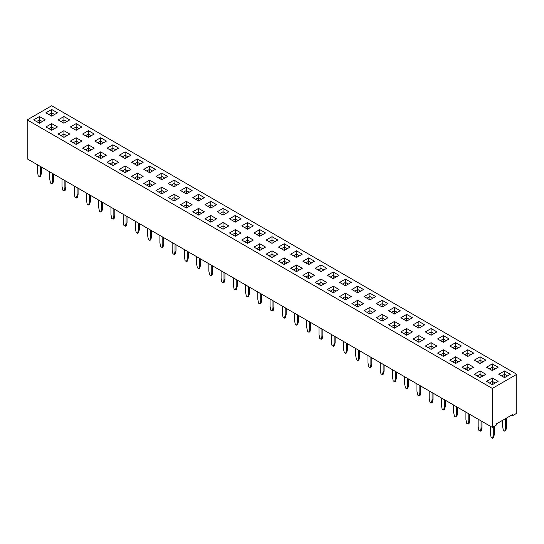 <?xml version="1.0" encoding="UTF-8"?>
<svg xmlns="http://www.w3.org/2000/svg" width="544" height="544" viewBox="0 0 544 544"><rect width="100%" height="100%" fill="white"/><g stroke="black" fill="none" stroke-linecap="round" stroke-linejoin="round"><path stroke-width="0.82" d="M492.32 388.416L492.32 427.373L27.2 158.834L27.2 119.884L492.32 388.416L516.8 374.286L51.68 105.754L27.2 119.884M492.32 427.373L496.4 425.014L496.4 423.898L512.72 414.48L512.72 415.596L516.8 413.236L516.8 374.286M436.9 346.025L431.12 342.686L425.34 346.018L431.12 349.357L436.9 346.018L431.12 342.679L425.34 346.025M406.64 335.226L412.42 331.888L406.64 328.549L400.86 331.888L406.64 335.226L406.64 331.888L403.743 333.554L406.64 331.888L406.64 328.556L400.86 331.888M413.1 338.953L418.88 342.292L424.66 338.953L418.88 335.614L413.1 338.953L418.88 335.621L418.88 338.946L415.983 340.619L418.88 338.953L418.88 342.292M437.58 338.953L443.36 342.292L449.14 338.953L443.36 335.614L437.58 338.953L443.36 335.621L443.36 338.946L440.463 340.619L443.36 338.953L443.36 342.292M436.9 331.888L431.12 328.556L425.34 331.888L431.12 335.226L436.9 331.888L431.12 328.549L425.34 331.888M400.18 310.685L394.4 307.346L388.62 310.685L394.4 314.024L400.18 310.685L394.4 307.353L388.62 310.685M382.16 321.089L387.94 317.75L382.16 314.412L376.38 317.75L382.16 321.089L382.16 317.75L379.27 319.423L382.16 317.744L382.16 314.418L376.38 317.757M400.86 317.75L406.64 321.089L412.42 317.75L406.64 314.412L400.86 317.75L406.64 314.418L406.64 317.744L403.743 319.416L406.64 317.75L406.64 321.089M400.18 324.816L394.4 321.484L388.62 324.816L394.4 328.154L400.18 324.816M413.1 324.816L418.88 328.154L424.66 324.816L418.88 321.484L413.1 324.816M382.16 306.959L387.94 303.62L382.16 300.281L376.38 303.62L382.16 306.959L382.16 303.62L379.263 305.286L382.16 303.62L382.16 300.288L376.38 303.62M375.7 310.685L369.92 307.353L364.14 310.685L369.92 314.024L375.7 310.685L369.92 307.346L364.14 310.685M333.2 292.822L338.98 289.483L333.2 286.144L327.42 289.483L333.2 292.822L333.2 289.483L330.303 291.149L333.2 289.483L333.2 286.151L327.42 289.49M351.22 282.424L345.44 279.086L339.66 282.418L345.44 285.756L351.22 282.418L345.44 279.079L339.66 282.424M364.14 296.555L369.92 299.894L375.7 296.555L369.92 293.216L364.14 296.555L369.92 293.216L369.92 296.548L367.023 298.221L369.92 296.555L369.92 299.894M351.9 289.483L357.68 292.822L363.46 289.483L357.68 286.144L351.9 289.483L357.68 286.151L357.68 289.483L354.783 291.149L357.68 289.483L357.68 292.822M357.68 306.959L363.46 303.62L357.68 300.281L351.9 303.62L357.68 306.959L357.68 303.62L354.783 305.286L357.68 303.62L357.68 300.288L351.9 303.62M351.22 296.555L345.44 293.216L339.66 296.555L345.44 299.894L351.22 296.555L345.44 293.216L339.66 296.555M302.26 268.287L296.48 264.955L290.7 268.287L296.48 271.626L302.26 268.287L296.48 264.948L290.7 268.287M308.72 264.554L314.5 261.222L308.72 257.883L302.94 261.222L308.72 264.554L308.72 261.222L305.823 262.888L308.72 261.222L308.72 257.883L302.94 261.222M315.18 268.287L320.96 271.626L326.74 268.287L320.96 264.948L315.18 268.287L320.96 264.955L320.96 268.28L318.063 269.953L320.96 268.287L320.96 271.626M314.5 275.352L308.72 272.014L302.94 275.352L308.72 278.691L314.5 275.352L308.72 272.02L302.94 275.352M326.74 282.418L320.96 279.079L315.18 282.418L320.96 285.756L326.74 282.418M338.98 275.352L333.2 272.014L327.42 275.352L333.2 278.691L338.98 275.352L333.2 272.02L327.42 275.352M168.3 183.484L174.08 186.823L179.86 183.484L174.08 180.146L168.3 183.484L174.08 180.152L174.08 183.478L171.183 185.15L174.08 183.484L174.08 186.823M186.32 193.888L192.1 190.55L186.32 187.211L180.54 190.55L186.32 193.888L186.32 190.55L183.423 192.216M204.34 197.622L198.56 194.283L192.78 197.622L198.56 200.96L204.34 197.622L198.56 194.283L192.78 197.622M179.86 197.622L174.08 194.283L168.3 197.622L174.08 200.96L179.86 197.622L174.08 194.283L168.3 197.622M156.06 190.55L161.84 193.888L167.62 190.55L161.84 187.211L156.06 190.55M210.8 222.156L216.58 218.817L210.8 215.478L205.02 218.817L210.8 222.156L210.8 218.817L207.903 220.483L210.8 218.817L210.8 215.485L205.02 218.824M204.34 211.752L198.56 208.413L192.78 211.752L198.56 215.091L204.34 211.752L198.56 208.42L192.78 211.752M192.1 204.687L186.32 201.355L180.54 204.687L186.32 208.026L192.1 204.687L186.32 201.348L180.54 204.687M223.04 215.091L228.82 211.752L223.04 208.413L217.26 211.752L223.04 215.091L223.04 211.752L220.143 213.418L223.04 211.752L223.04 208.42L217.26 211.752M210.8 208.026L216.58 204.687L210.8 201.348L205.02 204.687L210.8 208.026L210.8 204.687L207.903 206.353L210.8 204.687L210.8 201.355L205.02 204.687M284.24 264.554L290.02 261.222L284.24 257.883L278.46 261.222L284.24 264.554L284.24 261.222L281.343 262.888L284.24 261.222L284.24 257.883L278.46 261.222M302.26 254.157L296.48 250.818L290.7 254.15L296.48 257.489L302.26 254.15L296.48 250.811L290.7 254.157M277.78 254.15L272 250.811L266.22 254.15L272 257.489L277.78 254.15L272 250.818L266.22 254.157M278.46 247.085L284.24 250.424L290.02 247.085L284.24 243.746L278.46 247.085L284.24 243.753L284.24 247.078L281.343 248.751L284.24 247.085L284.24 250.424M272 243.358L277.78 240.02L272 236.681L266.22 240.02L272 243.358L272 240.02L269.103 241.686L272 240.02L272 236.688L266.22 240.02M265.54 247.085L259.76 243.746L253.98 247.085L259.76 250.424L265.54 247.085L259.76 243.753L253.98 247.085M223.04 229.221L228.82 225.882L223.04 222.544L217.26 225.882L223.04 229.221L223.04 225.882L220.143 227.548L223.04 225.882L223.04 222.55L217.26 225.889M241.06 232.954L235.28 229.616L229.5 232.954L235.28 236.293L241.06 232.954L235.28 229.616L229.5 232.954M253.3 240.02L247.52 236.688L241.74 240.02L247.52 243.358L253.3 240.02L247.52 236.681L241.74 240.02M235.28 222.156L241.06 218.817L235.28 215.478L229.5 218.817L235.28 222.156L235.28 218.817L232.383 220.483L235.28 218.817L235.28 215.485L229.5 218.824M247.52 229.221L253.3 225.882L247.52 222.544L241.74 225.882L247.52 229.221L247.52 225.882L244.623 227.548L247.52 225.882L247.52 222.55L241.74 225.889M265.54 232.954L259.76 229.616L253.98 232.954L259.76 236.293L265.54 232.954L259.76 229.616L253.98 232.954M461.38 346.018L455.6 342.679L449.82 346.018L455.6 349.357L461.38 346.018L455.6 342.686L449.82 346.025M437.58 353.083L443.36 356.422L449.14 353.083L443.36 349.744L437.58 353.083L443.36 349.751L443.36 353.083L440.463 354.749L443.36 353.083L443.36 356.422M486.54 381.351L492.32 384.69L498.1 381.351L492.32 378.012L486.54 381.351L492.32 378.019L492.32 381.344L489.423 383.017L492.32 381.351L492.32 384.69M462.06 367.22L467.84 370.559L473.62 367.22L467.84 363.882L462.06 367.22L467.84 363.888L467.84 367.214L464.943 368.886L467.84 367.22L467.84 370.559M485.86 374.286L480.08 370.954L474.3 374.286L480.08 377.624L485.86 374.286L480.08 370.947L474.3 374.286M449.82 360.155L455.6 363.494L461.38 360.155L455.6 356.816L449.82 360.155L455.6 356.816L455.6 360.148L452.703 361.821L455.6 360.155L455.6 363.494M498.78 374.286L504.56 377.624L510.34 374.286L504.56 370.947L498.78 374.286L504.56 370.954L504.56 374.279L501.663 375.952M486.54 367.22L492.32 370.559L498.1 367.22L492.32 363.882L486.54 367.22L492.32 363.888L492.32 367.214L489.423 368.886L492.32 367.22L492.32 370.559M474.3 360.155L480.08 363.494L485.86 360.155L480.08 356.816L474.3 360.155L480.08 356.816L480.08 360.148L477.183 361.821L480.08 360.155L480.08 363.494M473.62 353.09L467.84 349.751L462.06 353.083L467.84 356.422L473.62 353.083L467.84 349.744L462.06 353.09M118.66 162.282L112.88 158.943L107.1 162.282L112.88 165.621L118.66 162.282L112.88 158.95L107.1 162.289M119.34 169.354L125.12 172.693L130.9 169.354L125.12 166.015L119.34 169.354L125.12 166.015L125.12 169.347L122.223 171.02L125.12 169.354L125.12 172.693M130.9 155.217L125.12 151.878L119.34 155.217L125.12 158.556L130.9 155.217L125.12 151.885L119.34 155.224M143.14 162.282L137.36 158.943L131.58 162.282L137.36 165.621L143.14 162.282L137.36 158.95L131.58 162.289M156.06 176.419L161.84 179.758L167.62 176.419L161.84 173.08L156.06 176.419L161.84 173.087L161.84 176.412L158.943 178.085L161.84 176.419L161.84 179.758M149.6 180.146L143.82 183.484L149.6 186.823L155.38 183.484L149.6 180.146L143.82 183.484M149.6 172.693L155.38 169.354L149.6 166.015L143.82 169.354L149.6 172.693L149.6 169.354L146.703 171.02L149.6 169.354L149.6 166.015L143.82 169.354M131.58 176.419L137.36 179.758L143.14 176.419L137.36 173.08L131.58 176.419L137.36 173.087L137.36 176.412L134.463 178.085L137.36 176.419L137.36 179.758M45.22 119.884L39.44 116.545L33.66 119.884L39.44 123.223L45.22 119.884L39.44 116.552L33.66 119.891M57.46 126.949L51.68 123.61L45.9 126.949L51.68 130.288L57.46 126.949L51.68 123.617L45.9 126.956M63.92 137.36L69.7 134.021L63.92 130.682L58.14 134.021L63.92 137.36L63.92 134.021L61.023 135.687L63.92 134.021L63.92 130.682L58.14 134.021M63.92 123.223L69.7 119.884L63.92 116.545L58.14 119.884L63.92 123.223L63.92 119.884L61.023 121.55L63.92 119.884L63.92 116.552L58.14 119.891M70.38 126.949L76.16 130.288L81.94 126.949L76.16 123.61L70.38 126.949L76.16 123.617L76.16 126.949L73.263 128.615L76.16 126.949L76.16 130.288M51.68 116.158L57.46 112.819L51.68 109.48L45.9 112.819L51.68 116.158L51.68 112.819L48.783 114.485L51.68 112.819L51.68 109.487L45.9 112.819M106.42 141.086L100.64 137.748L94.86 141.086L100.64 144.425L106.42 141.086L100.64 137.754L94.86 141.086M94.18 148.152L88.4 144.813L82.62 148.152L88.4 151.49L94.18 148.152L88.4 144.82L82.62 148.152M76.16 144.425L81.94 141.086L76.16 137.748L70.38 141.086L76.16 144.425L76.16 141.086L73.27 142.752L76.16 141.08L76.16 137.754L70.38 141.086M94.18 134.021L88.4 130.682L82.62 134.021L88.4 137.36L94.18 134.021L88.4 130.682L82.62 134.021M112.88 151.49L118.66 148.152L112.88 144.813L107.1 148.152L112.88 151.49L112.88 148.152L109.983 149.818L112.88 148.152L112.88 144.82L107.1 148.152M94.86 155.217L100.64 158.556L106.42 155.217L100.64 151.878L94.86 155.217L100.64 151.885L100.64 155.21L97.743 156.883L100.64 155.217L100.64 158.556M512.72 415.596L511.754 415.038M412.42 331.888L406.64 328.556M424.66 338.953L418.88 335.621M449.14 338.953L443.36 335.621M382.16 314.412L387.94 317.757M406.64 314.412L412.42 317.757M400.18 324.822L394.4 321.484L388.62 324.822M424.66 324.822L418.88 321.484L413.1 324.822M387.94 303.62L382.16 300.288M338.98 289.49L333.2 286.151M375.7 296.555L369.92 293.216M363.46 289.49L357.68 286.151M363.46 303.62L357.68 300.288M314.5 261.222L308.72 257.883M326.74 268.287L320.96 264.955M308.72 272.014L308.72 275.346L305.823 277.018L308.72 275.352L308.72 278.691M326.74 282.424L320.96 279.086L315.18 282.424M333.2 272.014L333.2 275.346L330.303 277.018L333.2 275.352L333.2 278.691M174.08 180.146L179.86 183.484M192.1 190.556L186.32 187.218L180.54 190.556M167.62 190.556L161.84 187.218L156.06 190.556M216.58 218.824L210.8 215.485M228.82 211.752L223.04 208.42M216.58 204.687L210.8 201.355M290.02 261.222L284.24 257.883M290.02 247.085L284.24 243.753M277.78 240.02L272 236.688M223.04 222.544L228.82 225.889M241.06 218.824L235.28 215.485M247.52 222.544L253.3 225.889M449.14 353.09L443.36 349.751M498.1 381.358L492.32 378.019M467.84 363.882L473.62 367.22M461.38 360.155L455.6 356.816M510.34 374.286L504.56 370.954M492.32 363.882L498.1 367.22M485.86 360.155L480.08 356.816M130.9 169.354L125.12 166.015M167.62 176.419L161.84 173.087M155.38 183.484L149.6 180.152L149.6 183.478L146.703 185.15L149.6 183.484L149.6 186.823M155.38 169.354L149.6 166.015M143.14 176.419L137.36 173.087M69.7 134.021L63.92 130.682M69.7 119.891L63.92 116.552M81.94 126.956L76.16 123.617M57.46 112.819L51.68 109.487M100.64 137.748L100.64 141.08L97.743 142.752L100.64 141.086L100.64 144.425M76.16 137.748L81.94 141.086M118.66 148.152L112.88 144.82M106.42 155.224L100.64 151.885M110.956 207.189L110.956 214.588L111.676 218.348L113.118 219.184L114.084 218.627L114.804 215.703L114.804 209.413M113.118 219.184L113.846 216.26L113.846 208.862M123.196 214.254L123.196 221.66L123.916 225.413L125.358 226.25L126.324 225.692L127.044 222.768L127.044 216.485M125.358 226.25L126.086 223.326L126.086 215.927M147.676 228.392L147.676 235.79L148.396 239.544L149.838 240.38L150.566 237.463L150.566 230.058M149.838 240.38L150.804 239.822L151.524 236.905L151.524 230.615M135.436 221.326L135.436 228.725L136.156 232.478L137.598 233.315L138.564 232.757L139.284 229.84L139.284 223.55M137.598 233.315L138.326 230.391L138.326 222.992M184.396 249.587L184.396 256.992L185.116 260.746L186.558 261.582L187.524 261.025L188.244 258.101L188.244 251.818M186.558 261.582L187.286 258.658L187.286 251.26M172.156 242.522L172.156 249.927L172.876 253.681L174.318 254.517L175.046 251.593L175.046 244.195M174.318 254.517L175.284 253.96L176.004 251.036L176.004 244.746M159.916 235.457L159.916 242.855L160.636 246.616L162.078 247.445L163.044 246.894L163.764 243.97L163.764 237.68M162.078 247.445L162.806 244.528L162.806 237.123M196.636 256.659L196.636 264.058L197.356 267.811L198.798 268.648L199.764 268.09L200.484 265.173L200.484 258.883M198.798 268.648L199.526 265.724L199.526 258.325M221.116 270.79L221.116 278.188L221.836 281.948L223.278 282.778L224.244 282.227L224.964 279.303L224.964 273.013M223.278 282.778L224.006 279.861L224.006 272.462M208.876 263.724L208.876 271.123L209.596 274.883L211.038 275.713L211.766 272.796L211.766 265.39M211.038 275.713L212.004 275.155L212.724 272.238L212.724 265.948M319.036 327.325L319.036 334.723L319.756 338.484L321.198 339.313L321.926 336.396L321.926 328.991M321.198 339.313L322.164 338.756L322.884 335.838L322.884 329.548M331.276 334.39L331.276 341.788L331.996 345.549L333.438 346.378L334.404 345.828L335.124 342.904L335.124 336.614M333.438 346.378L334.166 343.461L334.166 336.063M306.796 320.26L306.796 327.658L307.516 331.412L308.958 332.248L309.686 329.324L309.686 321.926M308.958 332.248L309.924 331.69L310.644 328.773L310.644 322.483M270.076 299.057L270.076 306.456L270.796 310.216L272.238 311.046L272.966 308.128L272.966 300.723M272.238 311.046L273.204 310.495L273.924 307.571L273.924 301.281M282.316 306.122L282.316 313.521L283.036 317.281L284.478 318.118L285.444 317.56L286.164 314.636L286.164 308.346M284.478 318.118L285.206 315.194L285.206 307.795M294.556 313.188L294.556 320.593L295.276 324.346L296.718 325.183L297.446 322.259L297.446 314.86M296.718 325.183L297.684 324.625L298.404 321.701L298.404 315.418M233.356 277.855L233.356 285.26L234.076 289.014L235.518 289.85L236.484 289.292L237.204 286.368L237.204 280.085M235.518 289.85L236.246 286.926L236.246 279.528M245.596 284.92L245.596 292.325L246.316 296.079L247.758 296.915L248.486 293.991L248.486 286.593M247.758 296.915L248.724 296.358L249.444 293.434L249.444 287.15M257.836 291.992L257.836 299.39L258.556 303.144L259.998 303.98L260.726 301.063L260.726 293.658M259.998 303.98L260.964 303.423L261.684 300.506L261.684 294.216M441.436 397.99L441.436 405.389L442.156 409.149L443.598 409.979L444.564 409.428L445.284 406.504L445.284 400.214M443.598 409.979L444.326 407.062L444.326 399.663M416.956 383.86L416.956 391.258L417.676 395.012L419.118 395.848L419.846 392.924L419.846 385.526M419.118 395.848L420.084 395.291L420.804 392.374L420.804 386.084M429.196 390.925L429.196 398.324L429.916 402.077L431.358 402.914L432.086 399.996L432.086 392.591M431.358 402.914L432.324 402.356L433.044 399.439L433.044 393.149M404.716 376.788L404.716 384.193L405.436 387.947L406.878 388.783L407.606 385.859L407.606 378.461M406.878 388.783L407.844 388.226L408.564 385.302L408.564 379.018M355.756 348.52L355.756 355.926L356.476 359.679L357.918 360.516L358.884 359.958L359.604 357.034L359.604 350.751M357.918 360.516L358.646 357.592L358.646 350.193M367.996 355.592L367.996 362.991L368.716 366.744L370.158 367.581L370.886 364.664L370.886 357.258M370.158 367.581L371.124 367.023L371.844 364.106L371.844 357.816M380.236 362.658L380.236 370.056L380.956 373.816L382.398 374.646L383.364 374.095L384.084 371.171L384.084 364.881M382.398 374.646L383.126 371.729L383.126 364.324M392.476 369.723L392.476 377.121L393.196 380.882L394.638 381.718L395.604 381.16L396.324 378.236L396.324 371.946M394.638 381.718L395.366 378.794L395.366 371.396M343.516 341.455L343.516 348.86L344.236 352.614L345.678 353.45L346.644 352.893L347.364 349.969L347.364 343.686M345.678 353.45L346.406 350.526L346.406 343.128M37.516 164.791L37.516 172.19L38.236 175.943L39.678 176.78L40.644 176.222L41.364 173.305L41.364 167.015M39.678 176.78L40.406 173.862L40.406 166.457M49.756 171.856L49.756 179.255L50.476 183.015L51.918 183.845L52.884 183.294L53.604 180.37L53.604 174.08M51.918 183.845L52.646 180.928L52.646 173.522M61.996 178.922L61.996 186.327L62.716 190.08L64.158 190.917L65.124 190.359L65.844 187.435L65.844 181.145M64.158 190.917L64.886 187.993L64.886 180.594M98.716 200.124L98.716 207.522L99.436 211.283L100.878 212.112L101.844 211.555L102.564 208.638L102.564 202.348M100.878 212.112L101.606 209.195L101.606 201.79M86.476 193.059L86.476 200.457L87.196 204.211L88.638 205.047L89.604 204.49L90.324 201.572L90.324 195.282M88.638 205.047L89.366 202.123L89.366 194.725M74.236 185.987L74.236 193.392L74.956 197.146L76.398 197.982L77.364 197.424L78.084 194.5L78.084 188.217M76.398 197.982L77.126 195.058L77.126 187.66M505.526 418.635L505.526 428.264L504.798 431.181L503.356 430.345L502.636 426.591L502.636 420.301M506.484 418.078L506.484 427.706L505.764 430.624L504.798 431.181M490.396 426.258L490.396 433.656L491.116 437.417L492.558 438.246L493.524 437.696L494.244 434.772L494.244 426.258M492.558 438.246L493.286 435.329L493.286 426.816M465.916 412.121L465.916 419.526L466.636 423.28L468.078 424.116L468.806 421.192L468.806 413.794M468.078 424.116L469.044 423.558L469.764 420.634L469.764 414.351M478.156 419.193L478.156 426.591L478.876 430.345L480.318 431.181L481.284 430.624L482.004 427.706L482.004 421.416M480.318 431.181L481.046 428.264L481.046 420.859M453.676 405.056L453.676 412.461L454.396 416.214L455.838 417.051L456.804 416.493L457.524 413.569L457.524 407.286M455.838 417.051L456.566 414.127L456.566 406.728M431.12 342.686L431.12 346.011L428.223 347.684L431.12 346.018L431.12 349.357M434.017 347.684L431.12 346.011L434.01 347.691M409.537 333.554L406.64 331.881L409.53 333.554M421.777 340.619L418.88 338.946L421.77 340.619M446.257 340.619L443.36 338.946L446.25 340.619M431.12 328.556L431.12 331.881L428.223 333.554L431.12 331.888L431.12 335.226M434.017 333.554L431.12 331.881L434.01 333.554M394.4 307.353L394.4 310.678L391.503 312.351L394.4 310.685L394.4 314.024M397.297 312.351L394.4 310.678L397.29 312.358M382.16 317.75L385.05 319.423L382.16 317.744M406.64 317.75L409.53 319.423L406.64 317.744M394.4 321.484L394.4 324.816L391.503 326.488L394.4 324.822L394.4 328.154M394.4 324.822L397.29 326.488L394.4 324.816M418.88 321.484L418.88 324.816L415.983 326.488L418.88 324.822L418.88 328.154M418.88 324.822L421.77 326.488L418.88 324.816M385.057 305.286L382.16 303.613L385.05 305.286M369.92 307.353L369.92 310.678L367.023 312.351L369.92 310.685L369.92 314.024M372.817 312.351L369.92 310.678L372.81 312.358M336.097 291.149L333.2 289.483L336.09 291.156M345.44 279.086L345.44 282.411L342.543 284.084M348.337 284.084L345.44 282.411L342.55 284.09M372.817 298.221L369.92 296.548L372.81 298.221M360.577 291.149L357.68 289.483L360.57 291.156M360.577 305.286L357.68 303.613L360.57 305.286M345.44 293.216L345.44 296.548L342.543 298.221L345.44 296.555L345.44 299.894M348.337 298.221L345.44 296.548L348.33 298.221M296.48 264.955L296.48 268.28L293.583 269.953L296.48 268.287L296.48 271.626M299.377 269.953L296.48 268.28L299.37 269.953M311.617 262.888L308.72 261.215L311.61 262.888M323.857 269.953L320.96 268.28L323.85 269.953M308.72 275.352L311.61 277.018L308.72 275.346M320.96 279.086L320.96 282.411L318.063 284.084M323.857 284.084L320.96 282.411L318.07 284.09M333.2 275.352L336.09 277.018L333.2 275.346M174.08 183.484L176.97 185.157L174.08 183.478M186.32 187.218L186.32 190.543L183.43 192.222M189.217 192.216L186.32 190.543L189.21 192.222M198.56 194.283L198.56 197.615L195.663 199.288L198.56 197.622L198.56 200.96M201.457 199.288L198.56 197.615L201.45 199.288M174.08 194.283L174.08 197.615L171.183 199.288L174.08 197.622L174.08 200.96M176.977 199.288L174.08 197.615L176.97 199.288M161.84 187.218L161.84 190.543L158.943 192.216M164.737 192.216L161.84 190.543L158.95 192.222M213.697 220.483L210.8 218.81L213.69 220.49M198.56 208.42L198.56 211.745L195.663 213.418L198.56 211.752L198.56 215.091M201.457 213.418L198.56 211.745L201.45 213.418M186.32 201.355L186.32 204.68L183.423 206.353L186.32 204.687L186.32 208.026M189.217 206.353L186.32 204.68L189.21 206.353M225.937 213.418L223.04 211.745L225.93 213.418M213.697 206.353L210.8 204.68L213.69 206.353M287.137 262.888L284.24 261.215L287.13 262.888M296.48 250.818L296.48 254.143L293.583 255.816L296.48 254.15L296.48 257.489M299.377 255.816L296.48 254.143L299.37 255.823M272 250.818L272 254.143L269.103 255.816L272 254.15L272 257.489M274.897 255.816L272 254.143L274.89 255.823M287.137 248.751L284.24 247.078L287.13 248.758M274.897 241.686L272 240.013L274.89 241.686M259.76 243.753L259.76 247.078L256.863 248.751L259.76 247.085L259.76 250.424M262.657 248.751L259.76 247.078L262.65 248.758M225.937 227.548L223.04 225.882L225.93 227.555M235.28 229.616L235.28 232.948L232.383 234.62L235.28 232.954L235.28 236.293M235.28 232.954L238.17 234.62L235.28 232.948M247.52 236.688L247.52 240.013L244.623 241.686L247.52 240.02L247.52 243.358M250.417 241.686L247.52 240.013L250.41 241.686M238.177 220.483L235.28 218.81L238.17 220.49M250.417 227.548L247.52 225.882L250.41 227.555M259.76 229.616L259.76 232.948L256.863 234.62L259.76 232.954L259.76 236.293M259.76 232.954L262.65 234.62L259.76 232.948M455.6 342.686L455.6 346.011L452.703 347.684L455.6 346.018L455.6 349.357M458.497 347.684L455.6 346.011L458.49 347.691M446.257 354.749L443.36 353.083L446.25 354.756M495.217 383.017L492.32 381.344L495.21 383.024M467.84 367.22L470.73 368.886L467.84 367.214M480.08 370.954L480.08 374.279L477.183 375.952M482.977 375.952L480.08 374.279L477.19 375.958M458.497 361.821L455.6 360.148L458.49 361.821M507.457 375.952L504.56 374.279L501.67 375.958M492.32 367.22L495.21 368.886L492.32 367.214M482.977 361.821L480.08 360.148L482.97 361.821M467.84 349.751L467.84 353.083L464.943 354.749L467.84 353.083L467.84 356.422M470.737 354.749L467.84 353.083L470.73 354.756M112.88 158.95L112.88 162.282L109.983 163.955L112.88 162.282L112.88 165.621M115.777 163.955L112.88 162.282L115.77 163.955M128.017 171.02L125.12 169.347L128.01 171.02M125.12 151.885L125.12 155.21L122.223 156.883L125.12 155.217L125.12 158.556M128.017 156.883L125.12 155.21L128.01 156.89M137.36 158.95L137.36 162.282L134.463 163.955L137.36 162.282L137.36 165.621M140.257 163.955L137.36 162.282L140.25 163.955M164.737 178.085L161.84 176.412L164.73 178.085M149.6 183.484L152.49 185.157L149.6 183.478M152.497 171.02L149.6 169.347L152.49 171.02M140.257 178.085L137.36 176.412L140.25 178.085M39.44 116.552L39.44 119.877L36.543 121.55L39.44 119.884L39.44 123.223M42.337 121.55L39.44 119.877L42.33 121.557M51.68 123.617L51.68 126.949L48.783 128.615L51.68 126.949L51.68 130.288M54.577 128.615L51.68 126.949L54.57 128.622M66.817 135.687L63.92 134.014L66.81 135.687M66.817 121.55L63.92 119.877L66.81 121.557M79.057 128.615L76.16 126.949L79.05 128.622M54.577 114.485L51.68 112.812L54.57 114.485M100.64 141.086L103.53 142.752L100.64 141.08M88.4 144.82L88.4 148.145L85.503 149.818L88.4 148.152L88.4 151.49M91.297 149.818L88.4 148.145L91.29 149.818M76.16 141.086L79.05 142.752L76.16 141.08M88.4 130.682L88.4 134.014L85.503 135.687L88.4 134.021L88.4 137.36M91.297 135.687L88.4 134.014L91.29 135.687M115.777 149.818L112.88 148.145L115.77 149.818M103.537 156.883L100.64 155.21L103.53 156.89M113.846 216.26L114.804 215.703M126.086 223.326L127.044 222.768M150.566 237.463L151.524 236.905M138.326 230.391L139.284 229.84M187.286 258.658L188.244 258.101M175.046 251.593L176.004 251.036M162.806 244.528L163.764 243.97M199.526 265.724L200.484 265.173M224.006 279.861L224.964 279.303M211.766 272.796L212.724 272.238M321.926 336.396L322.884 335.838M334.166 343.461L335.124 342.904M309.686 329.324L310.644 328.773M272.966 308.128L273.924 307.571M285.206 315.194L286.164 314.636M297.446 322.259L298.404 321.701M236.246 286.926L237.204 286.368M248.486 293.991L249.444 293.434M260.726 301.063L261.684 300.506M444.326 407.062L445.284 406.504M419.846 392.924L420.804 392.374M432.086 399.996L433.044 399.439M407.606 385.859L408.564 385.302M358.646 357.592L359.604 357.034M370.886 364.664L371.844 364.106M383.126 371.729L384.084 371.171M395.366 378.794L396.324 378.236M346.406 350.526L347.364 349.969M40.406 173.862L41.364 173.305M52.646 180.928L53.604 180.37M64.886 187.993L65.844 187.435M101.606 209.195L102.564 208.638M89.366 202.123L90.324 201.572M77.126 195.058L78.084 194.5M506.484 427.706L505.526 428.264M493.286 435.329L494.244 434.772M468.806 421.192L469.764 420.634M481.046 428.264L482.004 427.706M456.566 414.127L457.524 413.569M348.33 284.09L345.44 282.418L345.44 285.756M323.85 284.09L320.96 282.418L320.96 285.756M164.73 192.222L161.84 190.55L161.84 193.888M482.97 375.958L480.08 374.286L480.08 377.624M507.45 375.958L504.56 374.286L504.56 377.624"/></g></svg>
